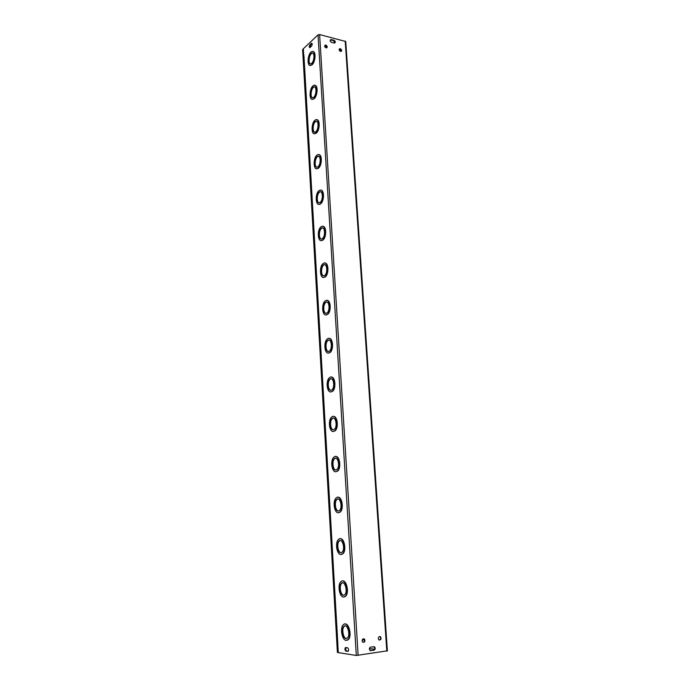 <?xml version="1.0" encoding="UTF-8"?>
<svg xmlns="http://www.w3.org/2000/svg" width="690" height="690" viewBox="0 0 690 690"><rect width="100%" height="100%" fill="white"/><g stroke="black" fill="none" stroke-linecap="round" stroke-linejoin="round"><path stroke-width="1.03" d="M362.155 640.199L364.527 639.863M333.391 418.114L332.442 418.295M345.975 638.561L347.406 638.026C350.891 634.981 347.113 622.803 343.827 626.373C341.084 628.65 342.783 638.431 345.975 638.561M345.035 625.839L344.198 626.33C341.447 628.607 343.154 638.379 346.346 638.509L346.578 638.526M346.087 640.38L347.933 639.699C352.409 635.757 347.544 620.12 343.335 624.709C339.808 627.633 341.973 640.191 346.087 640.38M344.828 624.027C349.062 622.596 352.167 636.361 348.303 639.647L346.811 640.346M343.387 595.263L344.698 594.737C348.217 591.77 344.715 579.816 341.386 583.292C338.548 585.56 340.179 595.366 343.387 595.263M342.62 582.783L341.748 583.257C338.911 585.525 340.541 595.323 343.758 595.22L343.827 595.22M343.499 597.048L345.19 596.367C349.709 592.546 345.198 577.185 340.92 581.661C337.289 584.568 339.359 597.161 343.499 597.048M342.456 580.997C346.682 579.721 349.433 593.159 345.552 596.332L344.017 597.014M340.851 552.75L342.033 552.241C345.587 549.361 342.361 537.605 338.988 540.995C336.073 543.237 337.617 553.087 340.851 552.75M340.248 540.494L339.351 540.969C336.47 543.185 337.928 552.888 341.136 552.716M340.955 554.501L342.481 553.846C347.053 550.137 342.896 535.035 338.566 539.39C334.822 542.271 336.789 554.924 340.955 554.501M340.136 538.752C344.345 537.614 346.742 550.758 342.852 553.82L341.317 554.475M338.359 511.005L339.411 510.531C342.99 507.745 340.058 496.153 336.634 499.439C333.641 501.673 335.099 511.583 338.359 511.005M337.919 498.974L336.996 499.431C334.107 501.57 335.323 511.083 338.488 510.997M338.462 512.73L339.825 512.118C344.422 508.521 340.636 493.635 336.254 497.861C332.399 500.716 334.262 513.455 338.462 512.73M337.859 497.257C342.042 496.248 344.094 509.151 340.187 512.092L338.583 512.722M335.918 470.019L336.832 469.58C340.429 466.889 337.79 455.435 334.339 458.626C331.252 460.834 332.623 470.839 335.918 470.019C332.77 470.028 331.795 460.679 334.693 458.617L335.633 458.186M336.021 471.71L337.203 471.141C341.835 467.673 338.428 452.968 333.995 457.065C330.027 459.885 331.778 472.745 336.021 471.71M335.616 456.487C339.765 455.616 341.481 468.303 337.565 471.132L335.944 471.719M333.512 429.758L334.296 429.361C337.91 426.774 335.564 415.44 332.08 418.528C328.914 420.702 330.182 430.81 333.512 429.758M332.08 418.528L332.433 418.528C329.535 420.512 330.269 429.715 333.339 429.792M333.615 431.423L334.624 430.914C339.273 427.576 336.254 413.017 331.778 416.984C327.707 419.77 329.328 432.759 333.615 431.423M333.408 416.441C337.522 415.69 338.902 428.197 334.978 430.914L333.348 431.466M331.157 390.212L331.795 389.867C335.418 387.383 333.382 376.145 329.872 379.129C326.62 381.268 327.793 391.506 331.157 390.212M331.174 378.741L330.225 379.138C327.319 381.027 327.819 390.117 330.838 390.273M331.252 391.842L332.088 391.403C336.746 388.203 334.115 373.764 329.613 377.585C325.439 380.337 326.922 393.49 331.252 391.842M331.243 377.094C335.305 376.447 336.366 388.815 332.442 391.411L330.803 391.92M328.837 351.348L329.337 351.072C332.96 348.7 331.226 337.531 327.698 340.403C324.378 342.507 325.439 352.892 328.837 351.348M329.001 340.058L328.052 340.42C325.154 342.231 325.421 351.219 328.388 351.452M328.932 352.952L329.587 352.599C334.245 349.537 332.002 335.193 327.483 338.876C323.205 341.576 324.559 354.919 328.932 352.952M329.104 338.419C333.123 337.884 333.856 350.132 329.941 352.616L328.311 353.082M326.56 313.165L326.922 312.958C330.536 310.698 329.104 299.589 325.577 302.341C322.17 304.402 323.118 314.951 326.56 313.165M326.862 302.03L325.922 302.367C323.024 304.092 323.075 313.001 325.982 313.303M326.646 314.744L327.129 314.468C331.778 311.561 329.932 297.287 325.395 300.823C321.022 303.462 322.23 317.021 326.646 314.744M327 300.409C330.967 299.969 331.39 312.139 327.474 314.493L325.87 314.925M324.317 275.638L324.541 275.5C328.147 273.361 327.017 262.286 323.481 264.926C320.013 266.935 320.833 277.673 324.317 275.638M324.748 264.649L323.826 264.96C320.945 266.59 320.772 275.457 323.619 275.819M324.412 277.19L324.705 277.009C329.337 274.258 327.888 260.018 323.343 263.407C318.892 265.995 319.936 279.786 324.412 277.19M324.921 263.045C328.828 262.692 328.957 274.81 325.05 277.044L323.472 277.423M322.118 238.749L322.204 238.697C325.784 236.67 324.956 225.621 321.428 228.14C317.9 230.098 318.59 241.026 322.118 238.749M322.661 227.898L321.773 228.183C318.901 229.727 318.521 238.55 321.307 238.982M322.204 240.275L322.325 240.198C326.931 237.602 325.861 223.388 321.333 226.631C316.796 229.14 317.676 243.19 322.204 240.275M322.868 226.311C326.724 226.035 326.551 238.128 322.67 240.241L321.126 240.577M319.953 202.481C323.463 200.497 322.894 189.586 319.41 191.967C315.856 193.856 316.365 204.921 319.901 202.515L319.953 202.481M320.609 191.76L319.746 192.018C316.9 193.467 316.322 202.282 319.039 202.774M320.039 203.981C324.559 201.437 323.834 187.395 319.358 190.457C314.778 192.881 315.434 207.112 319.988 204.016L320.039 203.981M320.85 190.181C324.611 189.983 324.205 201.954 320.376 204.033L318.823 204.352M303.798 55.648L337.833 643.606M387.159 650.851L356.307 655.466L338.29 652.611L337.764 643.615M303.738 55.64L303.341 48.774L318.038 34.845L319.617 34.56L345.742 41.504L387.383 650.937M318.858 154.655C322.463 154.517 321.954 166.1 318.245 168.351L316.572 168.739M316.882 119.715C320.341 119.629 319.737 130.858 316.149 133.274L314.364 133.731M314.933 85.336C318.245 85.301 317.564 96.203 314.088 98.765L312.199 99.3M313.01 51.517C316.184 51.526 315.434 62.117 312.061 64.826L310.077 65.438M345.975 651.153C344.922 650.282 344.715 649.118 345.345 647.651L347.57 647.772C348.631 648.626 348.847 649.799 348.209 651.282L345.975 651.153L348.217 651.274M310.043 47.524L309.87 47.645C309.025 47.282 309.025 46.316 309.879 44.747L311.544 43.211C312.397 43.574 312.397 44.548 311.535 46.118L310.043 47.524M317.823 166.825C321.212 164.694 320.798 154.172 317.426 156.397C313.907 158.165 314.131 169.222 317.642 166.937L317.823 166.825M318.59 156.225L317.762 156.458C314.933 157.812 314.157 166.626 316.814 167.178M317.909 168.3C322.264 165.574 321.747 152.033 317.409 154.888C312.88 157.156 313.165 171.379 317.685 168.446L317.909 168.3M315.727 131.764C318.996 129.504 318.737 119.344 315.468 121.414C312.001 123.053 311.94 134.127 315.425 131.963L315.727 131.764M316.589 121.276L315.804 121.475C312.329 123.122 312.277 134.188 315.753 132.032M315.813 133.213C320.022 130.315 319.686 117.248 315.494 119.896C311.026 122.018 310.949 136.249 315.425 133.463L315.813 133.213M313.674 97.273C316.822 94.901 316.693 85.086 313.545 87C310.129 88.527 309.801 99.61 313.243 97.566L313.674 97.273M314.623 86.897L313.881 87.069C311.112 88.242 309.974 97.092 312.492 97.747M313.76 98.696C317.814 95.66 317.65 83.024 313.605 85.482C309.206 87.449 308.784 101.697 313.208 99.075L313.76 98.696M311.647 63.351C314.683 60.867 314.683 51.379 311.647 53.147C308.292 54.553 307.706 65.662 311.095 63.739L311.647 63.351M312.673 53.07L311.975 53.225C309.249 54.303 307.938 63.187 310.397 63.894M311.733 64.748C315.64 61.574 315.64 49.352 311.742 51.629C307.421 53.432 306.671 67.715 311.026 65.248L311.733 64.748M345.345 647.651L346.07 647.548C345.449 649.014 345.664 650.187 346.716 651.041M312.078 43.461L310.543 44.91L310 47.558M370.375 650.636L373.419 650.196C374.851 649.462 375.11 648.341 374.187 646.849L373.738 646.582M373.894 650.265L369.935 650.36C369.012 648.859 369.279 647.738 370.72 647.013L374.661 646.918C375.593 648.41 375.334 649.532 373.894 650.265L373.419 650.196M334.831 42.996L333.572 40.607L330.243 39.986M331.338 39.589L333.96 40.253C335.513 41.245 335.737 42.185 334.624 43.056L331.519 42.383C329.958 41.383 329.734 40.443 330.846 39.563L331.338 39.589L330.95 39.942M341.153 51.44L339.903 49.033L339.23 49.076M340.299 48.688C341.852 49.697 342.068 50.629 340.938 51.5C339.057 50.801 338.687 49.861 339.842 48.662L340.299 48.688M326.724 47.869L325.456 45.454L324.74 45.505M325.844 45.1C327.414 46.109 327.638 47.058 326.499 47.938C324.576 47.256 324.197 46.308 325.352 45.083L325.844 45.1M379.31 640.104C380.794 639.414 381.061 638.302 380.112 636.767L379.664 636.499M379.612 636.508L380.587 636.818C381.527 639.173 380.958 640.173 378.87 639.837C377.93 638.345 378.18 637.232 379.612 636.508M363.156 642.381C364.674 641.717 364.967 640.596 364.027 639.026L363.561 638.742M363.483 638.75L364.501 639.087C365.415 641.484 364.812 642.485 362.69 642.097C361.767 640.587 362.026 639.475 363.483 638.75M337.807 643.58L303.919 55.467M369.392 648.514L374.558 649.255M348.398 651.006L347.415 651.153M338.281 652.481L337.401 652.473L302.617 49.456L303.367 49.206M337.841 652.542L302.979 49.119M356.307 655.466L318.038 34.845M309.879 44.747L310.543 44.91M311.371 43.341L312.027 43.505M370.953 650.696L370.478 650.627M386.805 651.119L345.198 41.046M319.617 34.56L358.136 655.414M311.992 43.323L311.544 43.211M374.187 646.849L374.661 646.918M380.587 636.818L380.112 636.767M364.501 639.087L364.027 639.026"/></g></svg>
